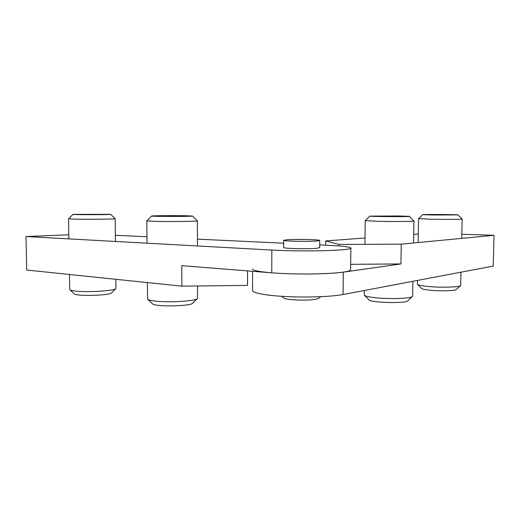 <?xml version="1.0" encoding="UTF-8"?>
<svg xmlns="http://www.w3.org/2000/svg" width="520" height="520" viewBox="0 0 520 520"><rect width="100%" height="100%" fill="white"/><g stroke="black" fill="none" stroke-linecap="round" stroke-linejoin="round"><path stroke-width="0.78" d="M247.553 270.901L247.533 285.402L181.883 286.163L181.779 265.668L271.752 272.825C286.735 274.021 308.692 274.352 325.397 273.611C342.745 272.708 351.156 271.343 350.623 269.503L350.87 248.281M319.703 244.907L328.38 245.317C341.725 245.96 349.219 246.825 350.87 247.891C351.41 249.145 342.986 250.068 325.605 250.66C308.861 251.141 286.851 250.894 271.837 250.061L26 236.529L26.682 270.043L181.883 286.163M115.362 235.281L146.952 236.769M197.444 239.148L283.654 243.211M26 236.529L68.796 234.774M325.683 245.193L325.721 240.929L338.969 244.426L401.251 244.166L400.926 263.933L350.688 264.329M338.969 244.426L338.949 245.967M400.926 263.933L343.304 272.155C332.345 273.741 308.815 274.443 288.106 273.721C267.365 273.007 252.993 271.043 252.597 269.159M252.558 290.349L252.558 290.68C252.954 293.156 267.293 295.724 287.989 296.647C308.646 297.577 332.124 296.627 343.063 294.522L493.22 266.091L494 235.287L401.251 244.166M325.721 240.929L365.007 237.998M413.712 234.364L418.308 234.019M461.812 234.267L494 235.287M283.485 297.817L283.608 297.947C285.226 300.007 308.106 300.918 316.225 299.202L319.235 298.07L320.671 296.686M316.693 241.014C307.97 241.735 283.315 241.202 283.667 240.318L287.137 239.733C296.127 239.064 319.507 239.558 319.742 240.442L316.693 241.014M319.742 240.546L319.683 247.644L316.635 248.319C307.918 249.184 283.276 248.567 283.634 247.52L283.634 247.436M418.594 218.66L431.048 219.225C445.425 219.511 464.12 219.388 462.15 219.031M432.919 215L422.76 214.675C421.213 214.318 456.248 214.526 457.957 214.897L432.919 215M460.726 285.467C460.844 287.079 443.131 287.762 429.754 286.611C423.118 286.046 419.088 285.356 417.677 284.538L417.404 283.966M421.421 288.327L421.668 288.581C422.844 289.276 426.107 289.861 431.464 290.336C442.221 291.291 456.43 290.726 456.424 289.367L460.317 285.831M151.684 216.014C151.879 215.67 174.954 215.52 186.407 215.768L192.53 216.047C194.889 216.58 149.409 216.547 151.684 216.014L146.816 220.857L153.719 221.319C168.357 221.767 198.861 221.422 197.373 220.857L192.55 216.06M197.607 285.981L197.483 298.461C196.287 301.119 167.895 302.861 154.343 300.983C150.56 300.495 148.323 299.897 147.648 299.182L147.342 282.575M147.791 299.319L152.523 303.778C154.16 306.95 191.243 306.351 192.744 303.16L197.366 298.578M68.536 218.764L73.3 219.089C85.605 219.472 116.142 219.154 115.167 218.686L110.702 214.357C112.236 214.78 70.538 214.806 73.028 214.37L110.702 214.357M115.973 288.243L115.784 288.639C114.452 290.908 85.924 292.565 74.425 290.953C71.715 290.602 70.155 290.18 69.752 289.679L69.439 274.482M69.966 289.868L74.314 293.82C75.218 296.4 109.856 295.542 111.481 292.942L111.527 292.89M365.248 220.649L377.644 221.319C393.692 221.689 416.215 221.494 413.946 221.019M398.638 215.975L409.247 216.339C413.082 216.853 369.33 216.613 369.889 216.125L398.638 215.975M412.887 281.3L412.659 296.205C412.568 298.356 391.397 299.351 376.571 297.837C370.038 297.18 366.054 296.374 364.618 295.418L364.279 294.69M368.849 299.695L369.109 299.956C371.897 302.939 407.771 303.57 407.888 300.619L412.146 296.686M271.837 250.061L271.752 272.825M343.063 294.522L343.304 272.155M252.558 290.68L252.59 271.297M283.608 297.947L281.983 296.322M283.667 240.318L283.634 247.52M422.76 214.675L418.541 218.706M458.01 214.948L462.072 219.018M418.581 218.725L418.151 242.547M417.469 280.436L417.404 284.271M462.15 219.102L461.721 238.375M460.967 272.2L460.675 285.207M421.668 288.581L417.677 284.538M146.816 220.87L147.004 243.191M197.373 220.857L197.464 245.967M73.002 214.403L68.582 218.744M68.536 218.797L68.861 238.888M115.167 218.686L115.434 241.449M115.869 279.305L115.973 288.34M111.481 292.942L115.784 288.639M369.889 216.125L365.19 220.701M409.312 216.405L413.855 220.994M365.228 220.727L364.923 244.316M364.338 290.492L364.279 295.042M413.946 221.111L413.562 242.983M369.109 299.956L364.618 295.418"/></g></svg>
